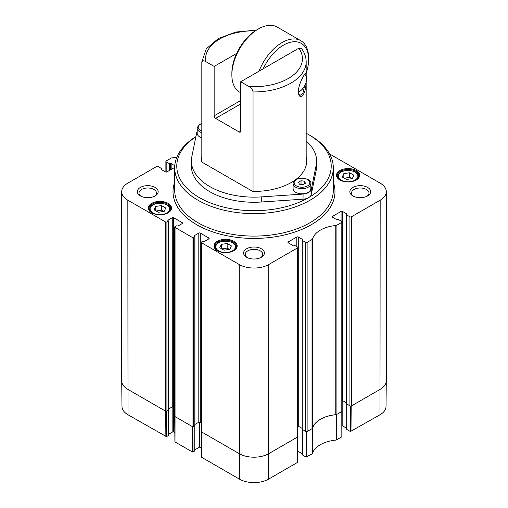 <?xml version="1.0" encoding="UTF-8"?>
<svg xmlns="http://www.w3.org/2000/svg" width="508" height="508" viewBox="0 0 508 508"><rect width="100%" height="100%" fill="white"/><g stroke="black" fill="none" stroke-linecap="round" stroke-linejoin="round"><path stroke-width="0.76" d="M346.532 403.657L349.923 405.955A1.041 0.603 0 0 0 350.704 406.133A1.041 0.603 180 0 0 351.396 405.955L350.704 406.133M346.405 402.819L342.544 400.59A1.041 0.603 0 0 0 342.113 400.437M306.318 431.692L306.121 457.092L312.376 453.758A28.448 16.427 180 0 1 336.061 440.087L341.833 436.817L341.808 411.493A1.041 0.603 180 0 0 342.113 411.093A1.041 0.603 0 0 0 342.113 411.067L342.113 221.92A1.041 0.603 180 0 1 341.808 222.345L336.906 225.177A2.089 1.206 180 0 1 335.769 225.514L335.769 414.661A28.175 16.269 0 0 0 312.617 428.028A2.089 1.206 180 0 1 312.033 428.682L307.124 431.514A1.041 0.603 180 0 1 306.432 431.692A1.041 0.603 0 0 1 305.651 431.514L302.26 429.216M302.133 428.377L298.272 426.149A1.041 0.603 0 0 0 297.84 425.996M297.536 247.904L297.536 437.051L268.757 453.669A20.872 12.052 180 0 1 239.243 453.669L201.39 431.813L201.581 457.264L239.433 479.12A20.599 11.894 0 0 0 268.567 479.12L297.561 462.375L297.536 437.051A1.041 0.603 180 0 0 297.84 436.651A1.041 0.603 0 0 0 297.84 436.626L297.84 247.479A1.041 0.603 180 0 1 297.536 247.904L268.757 264.516A20.872 12.052 180 0 1 239.243 264.516L201.613 242.792A1.041 0.603 180 0 1 201.308 242.367A1.041 0.603 180 0 1 201.613 241.941L202.94 241.173L204.489 241.389L208.845 238.874L208.845 238.023A1.041 0.603 180 0 1 209.15 238.449A1.041 0.603 180 0 1 208.845 238.874M201.308 242.367L201.308 431.514A1.041 0.603 0 0 0 201.308 431.54A1.041 0.603 180 0 0 201.613 431.94L201.613 242.792M201.308 422.821L200.285 422.231A1.041 0.603 0 0 0 198.806 422.231L194.945 424.459M168.294 409.981L166.929 411.067L166.929 221.92A1.041 0.603 180 0 1 165.456 221.92L127.826 200.19A20.872 12.052 180 0 1 121.71 191.668A20.872 12.052 180 0 1 127.826 183.153L156.604 166.535A1.041 0.603 180 0 1 158.077 166.535L161.468 168.497L161.595 169.672M166.148 411.245L165.456 411.067A1.041 0.603 180 0 0 166.148 411.245A1.041 0.603 0 0 0 166.929 411.067M194.856 425.317L193.497 426.403L193.497 237.255A1.041 0.603 180 0 1 192.018 237.255L175.05 227.457A1.041 0.603 180 0 1 174.739 227.032A1.041 0.603 180 0 1 175.05 226.606L176.378 225.838L177.927 226.047L182.277 223.539L182.277 222.682A1.041 0.603 180 0 1 182.582 223.107A1.041 0.603 180 0 1 182.277 223.539M192.71 426.58L192.018 426.403A1.041 0.603 180 0 0 192.71 426.58A1.041 0.603 0 0 0 193.497 426.403M174.739 407.48L173.717 406.895A1.041 0.603 0 0 0 172.244 406.895L168.383 409.124M174.739 227.032L174.739 416.179A1.041 0.603 0 0 0 174.746 416.204A1.041 0.603 180 0 0 175.05 416.604L175.019 441.928L192.43 451.98L193.021 451.98L192.83 426.58M341.808 222.345L341.808 411.493L336.906 414.325A2.089 1.206 180 0 1 335.769 414.661M151.956 212.928A10.954 6.325 180 0 1 148.965 208.585A10.954 6.325 180 0 1 155.727 202.736A10.954 6.325 180 0 1 167.672 204.108A10.954 6.325 180 0 1 170.879 208.585A10.954 6.325 180 0 1 167.881 212.928M168.11 203.346A11.582 6.687 0 0 0 151.733 203.346A11.582 6.687 0 0 0 151.733 212.801A11.582 6.687 0 0 0 168.11 212.801A11.582 6.687 0 0 0 168.11 203.346M343.833 173.647L349.656 172.771L353.905 175.228L352.323 178.594L346.5 179.47L342.252 177.019L343.833 173.647L343.833 177.933M155.677 206.451L161.5 205.575L165.748 208.026L164.167 211.398L158.344 212.274L154.095 209.817L155.677 206.451L155.677 210.737M221.348 244.367L227.171 243.491L231.419 245.942L229.832 249.314L224.015 250.19L219.767 247.733L221.348 244.367L221.348 248.647M306.178 141.014A62.611 36.151 180 0 1 316.611 160.998A62.611 36.151 180 0 1 316.186 165.208L311.29 189.319A9.392 5.423 180 0 1 303.054 194.075L261.29 196.901A62.611 36.151 180 0 1 191.389 160.998A62.611 36.151 180 0 1 191.814 156.788L196.71 132.677A9.392 5.423 180 0 1 197.167 131.528M201.822 137.814A8.871 5.118 180 0 1 197.167 133.306L197.167 128.194A8.871 5.118 0 0 0 201.822 132.702M310.832 183.579L310.832 188.69A8.871 5.118 180 0 1 301.962 193.808A8.871 5.118 180 0 1 293.091 188.69L293.091 183.579A8.871 5.118 0 0 0 298.564 188.309A8.871 5.118 0 0 0 308.235 187.198A8.871 5.118 0 0 0 310.832 183.579C311.334 180.785 308.394 178.93 302.006 178.016C296.139 178.606 293.167 180.461 293.091 183.579M294.792 180.257A52.699 30.423 180 0 1 252.666 191.414L201.32 161.766A52.699 30.423 180 0 1 201.301 160.998A52.699 30.423 180 0 1 201.822 156.724M306.178 156.724A52.699 30.423 180 0 1 306.699 160.998A52.699 30.423 180 0 1 295.694 179.603M306.508 163.557A52.699 30.423 0 0 0 306.178 161.842M316.611 160.998L316.611 166.11A62.611 36.151 180 0 1 316.186 170.32L311.29 194.431A9.392 5.423 180 0 1 308.604 197.637A9.392 5.423 180 0 1 303.054 199.187L261.29 202.013A62.611 36.151 180 0 1 191.389 166.11L191.389 160.998M306.178 133.242A77.222 44.583 180 0 1 308.604 134.588L308.604 134.588A77.222 44.583 180 0 1 308.604 197.637A77.222 44.583 180 0 1 201.244 198.666A77.222 44.583 180 0 1 195.885 136.754M349.656 172.771L349.656 177.375L344.272 178.181M351.885 178.664L349.656 177.375M227.171 243.491L227.171 248.088L221.78 248.901M229.4 249.377L227.171 248.088M161.5 205.575L161.5 210.172L156.115 210.985M163.728 211.461L161.5 210.172M298.469 182.181L301.028 180.708L304.521 181.248L305.454 183.267L302.895 184.741L299.403 184.201L298.469 182.181M301.028 184.448L301.028 180.708M304.521 181.248L304.521 183.807M310.077 135.439L308.604 134.588L310.077 135.439A79.305 45.79 0 0 1 333.305 167.811A79.305 45.79 0 0 1 254 213.601A79.305 45.79 0 0 1 174.695 167.811A79.305 45.79 0 0 1 195.904 136.646M166.929 221.92L168.383 220.98L167.888 220.256L172.244 217.742A1.041 0.603 180 0 1 173.717 217.742L182.277 222.682M193.497 237.255L194.945 236.315L194.456 235.591L198.806 233.077A1.041 0.603 180 0 1 200.285 233.077L208.845 238.023M288.239 242.792L288.239 241.941A1.041 0.603 180 0 0 287.934 242.367A1.041 0.603 180 0 0 288.239 242.792L292.589 245.307L294.138 245.091L297.536 247.053A1.041 0.603 180 0 1 297.84 247.479M288.239 241.941L296.799 237.001A1.041 0.603 180 0 1 298.272 237.001L302.628 239.509L302.26 240.405L305.651 242.367L305.651 431.514M312.617 428.028L312.617 238.881A2.089 1.206 180 0 1 312.033 239.535L307.124 242.367A1.041 0.603 180 0 1 305.651 242.367M312.617 238.881A28.175 16.269 180 0 1 335.769 225.514M332.511 217.234L332.511 216.376A1.041 0.603 180 0 0 332.207 216.808A1.041 0.603 180 0 0 332.511 217.234L336.861 219.742L338.411 219.532L341.808 221.494A1.041 0.603 180 0 1 342.113 221.92M332.511 216.376L341.071 211.436A1.041 0.603 180 0 1 342.544 211.436L346.9 213.951L346.532 214.846L349.923 216.808L349.923 405.955M329.578 153.937L380.175 183.153A20.872 12.052 180 0 1 386.29 191.668A20.872 12.052 180 0 1 380.175 200.19L351.396 216.808A1.041 0.603 180 0 1 349.923 216.808M176.879 157.143A28.175 16.269 180 0 1 172.231 157.829A2.089 1.206 180 0 0 171.094 158.166L166.192 160.998A1.041 0.603 180 0 0 165.887 161.423A1.041 0.603 180 0 0 166.192 161.849L169.589 163.811L171.139 163.595L174.777 165.697M174.695 167.418L166.929 171.907A1.041 0.603 180 0 1 165.456 171.907L161.1 169.393L161.595 168.669M356.267 170.542A11.582 6.687 0 0 0 339.89 170.542A11.582 6.687 0 0 0 339.89 179.997A11.582 6.687 0 0 0 356.267 179.997A11.582 6.687 0 0 0 356.267 170.542M233.782 241.256A11.582 6.687 0 0 0 217.399 241.256A11.582 6.687 0 0 0 217.399 250.717A11.582 6.687 0 0 0 233.782 250.717A11.582 6.687 0 0 0 233.782 241.256M367.614 187.42A10.408 6.007 0 0 0 352.895 187.42A10.408 6.007 0 0 0 352.895 195.923A10.408 6.007 0 0 0 367.614 195.923A10.408 6.007 0 0 0 367.614 187.42M261.36 248.768A10.408 6.007 0 0 0 246.64 248.768A10.408 6.007 0 0 0 246.64 257.264A10.408 6.007 0 0 0 261.36 257.264A10.408 6.007 0 0 0 261.36 248.768M155.105 187.42A10.408 6.007 0 0 0 140.386 187.42A10.408 6.007 0 0 0 140.386 195.923A10.408 6.007 0 0 0 155.105 195.923A10.408 6.007 0 0 0 155.105 187.42M217.627 250.844A10.954 6.325 180 0 1 214.636 246.501A10.954 6.325 180 0 1 221.399 240.652A10.954 6.325 180 0 1 233.337 242.024A10.954 6.325 180 0 1 236.55 246.501A10.954 6.325 180 0 1 233.553 250.844M340.119 180.124A10.954 6.325 180 0 1 337.121 175.781A10.954 6.325 180 0 1 343.884 169.939A10.954 6.325 180 0 1 355.829 171.31A10.954 6.325 180 0 1 359.035 175.781A10.954 6.325 180 0 1 356.045 180.124M353.536 196.259A8.738 5.048 180 0 1 351.511 193.034A8.738 5.048 180 0 1 356.908 188.373A8.738 5.048 180 0 1 366.433 189.465A8.738 5.048 180 0 1 368.992 193.034A8.738 5.048 180 0 1 366.973 196.259M141.027 196.259A8.738 5.048 180 0 1 139.008 193.034A8.738 5.048 180 0 1 144.399 188.373A8.738 5.048 180 0 1 153.924 189.465A8.738 5.048 180 0 1 156.489 193.034A8.738 5.048 180 0 1 154.464 196.259M247.282 257.607A8.738 5.048 180 0 1 245.262 254.381A8.738 5.048 180 0 1 250.654 249.72A8.738 5.048 180 0 1 260.179 250.812A8.738 5.048 180 0 1 262.738 254.381A8.738 5.048 180 0 1 260.718 257.607M306.178 162.985A52.457 30.283 180 0 1 306.368 164.382M336.906 225.177L336.906 414.325L336.188 414.674A28.175 16.269 0 0 0 312.636 428.269L312.033 428.682L312.033 239.535M307.124 242.367L307.124 431.514L306.432 431.692M306.121 457.092L302.552 455.028L302.552 429.724M302.552 454.692L302.552 455.028M302.431 453.854L297.904 451.237L297.904 426.009M297.561 462.375L297.561 462.032L297.561 462.375M201.39 448.005L199.987 447.192L199.987 422.11M199.396 422.059L199.396 447.192L199.987 447.192M199.396 447.192L194.869 449.809M194.748 425.679L194.748 450.64M194.748 450.983L193.021 451.98M175.019 441.585L175.019 441.928L175.019 441.585M174.828 432.67L173.425 431.857L173.425 406.775M172.834 406.724L172.834 431.857L173.425 431.857M172.834 431.857L168.307 434.467M168.186 410.343L168.186 435.305M168.186 435.648L166.459 436.645L166.268 411.245M165.456 221.92L165.456 411.067L127.826 389.344A20.872 12.052 180 0 1 121.71 380.892L121.983 406.457A20.599 11.894 0 0 0 128.016 414.788L166.459 436.645M350.59 406.127L350.393 431.533L379.984 414.788A20.599 11.894 0 0 0 386.017 406.457L386.29 380.892A20.872 12.052 180 0 1 380.175 389.344L351.396 405.955L351.396 216.808M350.393 431.533L346.824 429.47L346.824 404.165M346.824 429.133L346.824 429.47M346.704 428.295L342.176 425.679L342.176 400.45M341.833 436.817L341.833 436.474L341.833 436.817M253.041 91.942A52.178 30.124 180 0 0 306.178 61.824C306.127 56.998 304.508 52.495 301.333 48.317L298.837 48.203L240.716 81.756L249.034 86.563C251.263 87.84 252.597 89.63 253.041 91.942L253.041 191.414M201.835 62.376A52.178 30.124 180 0 1 201.822 61.824L201.822 162.058L201.835 62.376C202.273 60.579 203.606 60.325 205.835 61.62L214.154 66.421L236.665 53.429A35.477 20.485 -60 0 0 231.864 73.241L231.864 74.943A37.567 21.692 -60 0 1 258.426 28.937A37.567 21.692 -60 0 1 277.209 27.076L300.825 40.703A37.567 21.692 120 0 0 259.036 71.183M240.716 81.756L240.716 131.178L239.243 132.029A2.089 1.206 -120 0 0 240.284 132.131A2.089 1.206 -120 0 0 240.716 131.178M239.243 132.029L215.633 118.396L240.716 103.911M240.716 100.501L214.154 115.843A2.089 1.206 -120 0 0 215.633 118.396M214.154 115.843L214.154 66.421M304.698 74.282A10.433 6.026 -60 0 1 304.483 86.15L302.844 93.504L299.764 95.523L298.463 93.332M304.483 86.15A10.433 6.026 -60 0 1 298.348 92.145M306.076 76.003C306.057 74.028 305.829 73.216 305.384 73.565C304.552 73.762 298.456 83.947 298.342 91.669L298.514 93.662C300.469 101.244 306.248 93.008 305.962 82.836M258.426 28.937L256.953 29.788A35.477 20.485 120 0 0 236.665 53.429M240.716 92.761L239.643 92.138A37.567 21.692 -60 0 1 231.864 74.943M263.227 68.764A35.477 20.485 -60 0 1 291.274 42.062A35.477 20.485 -60 0 1 308.604 59.607L308.604 57.906A37.567 21.692 120 0 0 300.825 40.703M308.604 59.607A35.477 20.485 -60 0 1 306.178 73.438M268.567 479.12L268.757 264.516M379.984 414.788L380.175 200.19M175.05 227.457L175.05 416.604L192.018 426.403L192.018 237.255M168.262 410.299L168.262 221.151M173.717 406.895L173.717 217.742M172.244 406.895L172.244 217.742M200.285 422.231L200.285 233.077M198.806 422.231L198.806 233.077M194.824 425.634L194.824 236.487M239.433 479.12L239.243 264.516M298.272 426.149L298.272 237.001M302.26 429.558L302.26 240.405M346.532 403.993L346.532 214.846M342.544 400.59L342.544 211.436M121.71 380.892A20.872 12.052 180 0 1 121.71 380.822L121.71 191.668M128.016 414.788L127.826 200.19M386.29 191.668L386.29 380.822A20.872 12.052 180 0 1 386.29 380.892M338.614 174.638A9.811 5.664 180 0 1 355.041 172.129A9.811 5.664 180 0 1 350.584 181.597A9.811 5.664 180 0 1 338.614 174.638M150.457 207.442A9.811 5.664 180 0 1 166.878 204.934A9.811 5.664 180 0 1 162.427 214.401A9.811 5.664 180 0 1 150.457 207.442M216.129 245.351A9.811 5.664 180 0 1 232.55 242.849A9.811 5.664 180 0 1 228.098 252.311A9.811 5.664 180 0 1 216.129 245.351M316.186 170.32L316.186 165.208M311.29 194.431L311.29 189.319M303.054 199.187L303.054 194.075M261.29 202.013L261.29 196.901M338.207 174.917A10.224 5.906 0 0 0 337.852 176.46A10.224 5.906 0 0 0 339.769 179.902M356.387 179.902A10.224 5.906 0 0 0 358.305 176.46C358.959 169.609 340.709 168.154 338.233 174.803L337.852 178.054M215.722 245.631A10.224 5.906 0 0 0 215.367 247.18A10.224 5.906 0 0 0 217.284 250.622M233.902 250.622A10.224 5.906 0 0 0 235.82 247.18C236.474 240.322 218.224 238.874 215.748 245.516L215.367 248.768M150.05 207.715A10.224 5.906 0 0 0 149.695 209.264A10.224 5.906 0 0 0 151.613 212.706M168.231 212.706A10.224 5.906 0 0 0 170.148 209.264C170.802 202.406 152.552 200.958 150.076 207.601L149.695 210.852M201.822 131.153A7.823 4.521 180 0 1 201.822 123.533M307.499 185.922A7.823 4.521 180 0 1 294.405 183.896A7.823 4.521 180 0 1 303.987 178.359A7.823 4.521 180 0 1 307.499 185.922M333.305 167.811L333.305 190.309A79.305 45.79 180 0 1 254 236.093A79.305 45.79 180 0 1 174.695 190.309L174.695 167.811M174.695 182.226A80.975 46.749 0 0 0 254 238.423A80.975 46.749 0 0 0 333.305 182.226M166.192 172.079L166.192 161.849M194.456 235.934L194.456 235.591M167.888 220.599L167.888 220.256M171.139 169.475L171.139 163.595M170.548 169.818L170.548 163.595M170.18 170.028L170.18 163.811M169.589 170.371L169.589 163.811M161.468 169.602L161.468 168.834M161.1 169.393L161.1 169.05M296.799 246.628L296.799 237.001M302.628 239.852L302.628 239.509M341.071 221.063L341.071 211.436M346.9 214.293L346.9 213.951M336.188 414.674L336.061 440.087M336.29 440.017L336.417 414.604M312.376 453.758L312.636 428.269M312.515 428.403L312.261 453.892M350.984 431.533L351.18 406.082M306.711 457.092L306.908 431.641M192.24 426.53L192.43 451.98M165.678 411.194L165.868 436.645M298.837 48.203A48.419 27.953 180 0 1 249.034 86.563M205.835 61.62A48.419 27.953 180 0 1 255.289 30.81M168.383 220.98L168.383 410.127M194.945 236.315L194.945 425.469M302.133 429.387L302.133 240.233M346.405 403.822L346.405 214.674M358.305 176.46L358.305 178.054M235.82 247.18L235.82 248.768M170.148 209.264L170.148 210.852M201.822 123.285L198.558 125.165L197.167 128.194M165.887 172.053L165.887 161.423M341.96 436.645L342.151 411.194M346.704 404.095L346.704 429.298M302.431 429.654L302.431 454.863M297.688 462.204L297.879 436.759M201.27 431.641L201.46 457.092M194.869 425.602L194.869 450.812M168.307 410.267L168.307 435.477M174.701 416.306L174.898 441.757M256.349 30.143L235.985 32.023L218.415 38.5L206.299 48.812L201.822 61.824M306.178 61.824L306.178 76.244M306.178 82.099L306.178 165.271"/></g></svg>
